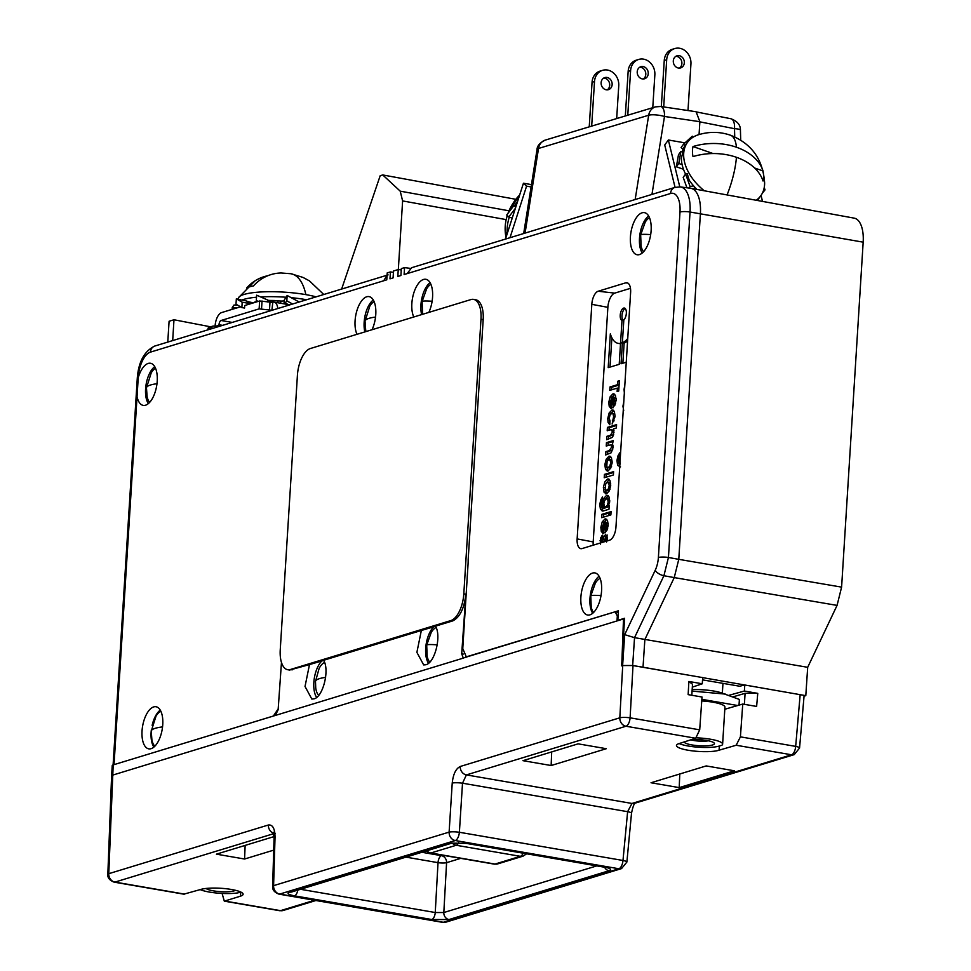 <?xml version="1.0" encoding="UTF-8"?>
<svg xmlns="http://www.w3.org/2000/svg" width="971" height="971" viewBox="0 0 971 971"><rect width="100%" height="100%" fill="white"/><g stroke="black" fill="none" stroke-linecap="round" stroke-linejoin="round"><path stroke-width="1.46" d="M281.469 662.428L278.131 709.765L275.339 715.445L113.194 764.893A7.574 1.529 -176.4 0 0 112.235 765.561L111.616 775.441L617.01 620.93L617.313 615.99L615.177 611.791L463.252 657.998L461.698 653.774L465.886 594.203C464.211 608.477 459.829 617.374 452.753 620.894L435.457 626.174C441.671 635.75 434.899 662.938 425.832 664.747L423.684 664.941L416.887 652.354L421.353 630.47L323.598 660.292C329.824 669.856 323.04 697.057 313.985 698.853L311.837 699.059L305.028 686.473L309.494 664.589L289.613 670.051M162.545 726.915A32.577 6.579 3.6 0 0 155.324 728.274A32.577 6.579 -176.4 0 0 151.245 731.151L151.913 740.023A18.57 8.63 -80.2 0 0 154.862 746.189M160.858 711.258A18.57 8.63 -80.2 0 0 156.04 716.076L151.245 731.151M450.847 620.566L290.293 669.541A23.741 11.033 99.8 0 1 287.707 669.723A23.741 11.033 99.8 0 1 280.243 649.83L297.417 375.255A23.741 11.033 99.8 0 1 310.368 348.528L470.935 299.566A23.741 11.033 99.8 0 1 473.508 299.371A23.741 11.033 99.8 0 1 480.985 319.265L463.81 593.851A23.741 11.033 99.8 0 1 450.847 620.566L452.753 620.894M309.494 664.589L323.671 660.414M421.353 630.47L435.518 626.295M428.49 663.278A21.144 9.819 99.8 0 1 426.038 644.902A21.144 9.819 99.8 0 1 433.661 626.865M436.113 627.521A18.57 8.63 -80.2 0 0 431.27 632.339L426.706 645.084A32.577 2.258 -172.3 0 1 430.566 644.55A32.577 2.258 7.7 0 1 437.217 644.841M426.706 645.108L427.143 656.287A18.57 8.63 -80.2 0 0 429.765 662.113M316.631 697.396A21.144 9.819 99.8 0 1 314.191 679.02A21.144 9.819 99.8 0 1 321.802 660.984M324.581 662.465A17.49 8.12 -80.2 0 0 319.107 668.473L315.49 681.472A32.577 6.579 -176.4 0 1 319.568 678.608A32.577 6.579 3.6 0 1 325.601 677.394M315.49 681.472L315.733 687.99A17.49 8.12 -80.2 0 0 318.706 695.333M468.156 560.012L468.168 559.769A31.909 14.82 -80.2 0 1 468.046 564.2L462.766 648.579L466.432 657.161M473.508 299.371L475.717 299.76A23.741 11.033 -80.2 0 1 483.182 319.641L468.168 559.769M428.842 312.395A21.374 9.928 -80.2 0 0 426.111 279.345A21.374 9.928 -80.2 0 0 423.514 279.466A21.374 9.928 -80.2 0 0 413.221 294.978A21.374 9.928 -80.2 0 0 413.792 316.995M372.051 329.715A21.374 9.928 -80.2 0 0 369.332 296.665A21.374 9.928 -80.2 0 0 366.735 296.774A21.374 9.928 -80.2 0 0 356.442 312.298A21.374 9.928 -80.2 0 0 357 334.303M278.192 708.879L273.385 716.015L113.692 764.747M137.045 396.605A21.374 9.928 -80.2 0 0 143.502 405.429A21.374 9.928 -80.2 0 0 145.553 405.21A21.374 9.928 -80.2 0 0 156.962 383.873A21.374 9.928 -80.2 0 0 150.76 363.324A21.374 9.928 -80.2 0 0 148.175 363.433A21.374 9.928 -80.2 0 0 138.234 377.67L114.032 764.614M387.065 275.315L383.679 280.777L386.786 279.83L387.211 272.9L390.415 271.929L389.99 278.847L393.085 277.9L393.51 270.982L398.256 269.537L397.819 276.456L400.914 275.521L401.351 268.591L404.555 267.62L404.118 274.538L407.213 273.591L411.583 267.729M407.213 273.591L670.536 193.508A22.333 10.378 99.8 0 1 679.991 212.042L658.387 557.5A17.672 8.205 99.8 0 1 655.207 570.28L624.681 634.646L622.617 665.536L621.622 665.839L624.596 618.272L617.835 620.335L618.43 610.783L465.789 657.003M639.464 254.584A21.374 9.928 -80.2 0 0 650.873 233.246A21.374 9.928 -80.2 0 0 644.671 212.685A21.374 9.928 -80.2 0 0 642.086 212.807A21.374 9.928 -80.2 0 0 630.604 234.727A21.374 9.928 -80.2 0 0 637.413 254.79A21.374 9.928 -80.2 0 0 639.464 254.584M151.088 748.69A21.374 9.928 -80.2 0 0 162.497 727.352A21.374 9.928 -80.2 0 0 156.295 706.803A21.374 9.928 -80.2 0 0 153.697 706.912A21.374 9.928 -80.2 0 0 142.227 728.833A21.374 9.928 -80.2 0 0 149.036 748.896A21.374 9.928 -80.2 0 0 151.088 748.69M589.931 614.849A21.374 9.928 -80.2 0 0 601.328 593.512A21.374 9.928 -80.2 0 0 595.138 572.963A21.374 9.928 -80.2 0 0 592.541 573.072A21.374 9.928 -80.2 0 0 581.071 594.992A21.374 9.928 -80.2 0 0 587.868 615.056A21.374 9.928 -80.2 0 0 589.931 614.849M609.606 540.179A11.64 5.401 -80.2 0 0 615.954 527.083L630.616 292.502A11.64 5.401 -80.2 0 0 626.817 282.731A11.64 5.401 -80.2 0 0 625.7 282.84L598.16 291.239A11.64 5.401 -80.2 0 0 591.812 304.336L577.138 538.917A11.64 5.401 -80.2 0 0 580.658 548.639A11.64 5.401 -80.2 0 0 582.066 548.579L609.606 540.179M364.841 331.924A20.84 9.686 99.8 0 1 373.289 299.978M374.102 301.593A18.57 8.63 -80.2 0 0 369.83 306.12L365.035 321.207A32.577 6.579 -176.4 0 1 369.114 318.33A32.577 6.579 3.6 0 1 375.546 317.068M365.035 321.219L365.691 330.079A18.57 8.63 -80.2 0 0 366.067 331.548M421.62 314.604A20.84 9.686 99.8 0 1 430.08 282.658M430.893 284.285A18.57 8.63 -80.2 0 0 426.67 288.788L422.106 301.532A32.577 2.258 -172.3 0 1 425.953 300.998A32.577 2.258 7.7 0 1 432.119 301.253M422.106 301.532L422.543 312.735A18.57 8.63 -80.2 0 0 422.907 314.203M222.092 893.429L224.313 901.161L240.468 896.172A22.612 4.564 -176.4 0 0 243.114 894.242A22.612 4.564 -176.4 0 0 226.534 888.781A22.612 4.564 -176.4 0 0 201.009 889.375L183.81 894.17L114.117 882.154A7.574 3.52 99.8 0 0 114.942 882.093L184.66 894.121M274.077 836.577L216.412 854.164L244.583 859.019L273.713 850.135M739.392 686.181L702.543 679.87M804.061 696.183L805.796 695.661L807.69 667.308L837.063 605.394L841.602 587.127L863.17 242.167A28.681 13.327 -80.2 0 0 854.213 218.147L690.915 188.338A30.307 14.08 -80.2 0 0 690.599 188.277L680.38 186.93A29.907 13.897 99.8 0 1 690.041 212.018A7.574 1.529 -176.4 0 0 679.991 212.042M805.796 695.661L803.163 695.2L804.073 696.001L799.558 748.034L794.217 754.625A7.574 6.53 -107 0 1 791.547 754.783A7.574 3.52 -80.2 0 0 795.674 746.383A7.574 1.481 5 0 1 799.558 748.034M702.701 677.637L803.163 695.2M622.617 665.536L632.667 665.511L622.714 665.56L619.826 717.812A7.574 1.359 3.2 0 1 630.106 717.836L699.703 729.84L695.685 738.251L679.639 743.398A22.612 4.564 -176.4 0 0 679.312 743.495A22.612 4.564 -176.4 0 0 676.471 745.485A22.612 4.564 -176.4 0 0 693.245 750.971A22.612 4.564 -176.4 0 0 718.771 750.304A22.612 4.564 -176.4 0 0 719.086 750.195L736.176 745.243L740.412 736.855L795.674 746.383L800.189 694.411M522.956 760.669L551.14 765.524L606.305 748.702L578.133 743.847L522.956 760.669M734.379 770.792L679.215 787.615L651.031 782.76L706.208 765.925L734.379 770.792M691.813 695.26L692.505 684.264L688.876 681.472L702.264 683.79L702.701 677.6L633.007 665.572L630.106 717.836A7.574 3.52 99.8 0 1 625.979 726.235L466.396 774.907L631.963 803.454L791.547 754.783L736.176 745.243M699.703 729.84L702.021 697.02L688.148 694.629L688.876 681.472M696.462 737.839A23.365 4.721 3.6 0 1 710.626 739.247A23.365 4.721 3.6 0 1 722.618 744.162L724.936 707.119A23.365 4.721 -176.4 0 0 712.945 702.203A23.365 4.721 -176.4 0 0 701.742 700.941M744.806 684.858L744.369 691.049L757.756 693.355L756.627 706.439L742.754 704.048L724.803 709.267M807.69 667.308L634.536 637.656L632.667 665.511L643.02 667.211L644.865 639.513L674.238 577.587L837.063 605.394M643.02 667.211L684.701 674.493M622.714 665.56L621.622 665.839M695.685 738.251L625.979 726.235A7.574 6.53 -107 0 1 619.826 717.812L460.242 766.483C455.86 768.619 453.19 774.142 452.231 783.063L449.112 832.123A7.574 1.238 3.6 0 1 459.38 832.268A7.574 3.52 99.8 0 1 455.265 840.534L279.745 894.073A7.574 3.52 99.8 0 1 278.92 894.133L442.521 922.341A7.574 3.52 -80.2 0 0 443.346 922.28L618.867 868.754L455.265 840.534A7.574 6.53 -107 0 1 449.112 832.123L273.591 885.649L275.036 837.111C274.89 828.518 272.669 824.488 268.36 825.01L108.776 873.682L113.194 764.893M617.01 620.93L623.491 618.952L621.731 665.851M635.265 803.017C634.027 803.636 632.776 807.059 631.514 813.261A7.574 1.359 -174.6 0 0 627.63 811.683L462.512 783.209A7.574 1.238 -176.4 0 0 452.231 783.063M275.036 837.111A7.574 1.699 -178.3 0 0 274.077 837.888L272.633 886.438A7.574 1.699 1.7 0 1 273.591 885.649A7.574 6.53 73 0 0 279.745 894.073L443.346 922.28A7.574 6.53 73 0 0 446.017 922.122L442.521 922.341M240.711 891.985L237.968 892.859A23.365 4.721 3.6 0 1 209.493 892.082A23.365 4.721 3.6 0 1 200.196 889.606M206.095 888.453A15.16 3.059 -176.4 0 0 213.474 890.868A15.16 3.059 -176.4 0 0 235.443 890.286M679.773 773.996L679.215 787.615M510.006 237.701L526.573 186.165L531.088 186.942M505.478 239.084L523.442 183.228L526.573 186.165M523.442 183.228L531.453 184.611M684.98 142.858L668.364 139.994L664.722 144.97L675.051 187.367M668.364 139.994L679.785 186.869M762.514 201.41L761.046 195.389M651.966 194.406L664.492 116.459L699.873 121.703L696.086 111.738L660.656 106.482A11.87 5.377 98.4 0 1 664.492 116.459L664.492 116.459A11.87 2.925 -170.9 0 0 648.689 115.233A11.87 10.244 -106.8 0 1 655.461 106.871L545.314 140.091A11.87 10.244 73.2 0 0 538.517 148.466A11.87 2.962 -171 0 0 537.024 149.595L523.685 233.538M699.873 121.703L699.059 134.556M744.502 684.943L739.781 686.254M729.003 695.297L744.369 691.049M722.958 683.366L722.351 693.136M702.264 683.79L692.323 687.14M617.835 620.335L618.491 620.469M167.777 342.083L169.088 321.255L173.979 319.762L172.68 340.59M841.602 587.127L678.778 559.332L700.394 213.717A30.307 14.08 -80.2 0 0 690.915 188.338M863.17 242.167L690.041 212.018L668.436 557.488L678.778 559.332L674.238 577.587L663.909 575.73L634.536 637.656L624.681 634.646M658.387 557.5A7.574 1.529 3.6 0 1 668.436 557.488L663.909 575.73A7.574 3.459 -154.6 0 1 655.207 570.28M410.211 268.36L404.555 267.62M401.266 269.926L398.256 269.537M393.437 272.317L390.415 271.929M515.662 199.273L382.744 174.95L400.222 191.166L402.613 200.924L398.328 269.55M382.744 174.95L380.183 175.727L341.634 289.055M173.979 319.762L210.634 326.814M271.88 310.259L272.827 302.212L271.88 310.259L259.136 308.875L221.085 320.491A3.787 1.76 -80.2 0 0 219.009 324.751L218.985 325.249A1.772 1.529 73 0 1 217.334 326.705L213.584 326.062A1.772 1.529 -107 0 0 211.933 327.53L211.86 328.635M272.827 302.212A11.87 5.51 99.8 0 1 274.125 302.127A11.87 5.51 99.8 0 1 277.791 308.523M272.366 302.357L259.633 300.974L244.728 305.525L244.571 308.05L241.864 307.589L242.192 302.212L250.712 303.705M240.529 306.812L221.57 312.589A11.87 5.51 99.8 0 0 215.101 325.953L215.077 326.317M252.035 303.292L255.64 301.763A3.787 0.765 3.6 0 0 256.793 301.847M260.629 296.932A45.346 9.152 3.6 0 1 286.008 297.235L283.823 300.84A3.787 0.765 3.6 0 1 280.789 301.046A34.106 6.882 -176.4 0 0 277.803 300.937A3.787 0.765 3.6 0 1 274.405 300.5L271.977 302.163L267.778 300.063L267.656 301.957M258.25 301.398L256.308 300.549L256.647 295.184L267.778 300.063M258.092 301.447L256.308 300.549M250.834 303.668L245.881 300.792L241.803 300.075A45.346 9.152 3.6 0 1 256.514 297.223M246.027 300.876C250.931 302.649 253.868 303.025 254.839 302.005L255.64 301.763M291.154 297.66A45.346 9.152 3.6 0 1 305.537 299.566A45.346 9.152 3.6 0 1 306.569 299.748M316.097 296.847A45.346 9.152 -176.4 0 0 305.853 294.626A45.346 9.152 -176.4 0 0 238.684 297.514A45.346 9.152 -176.4 0 0 238.368 298.449L238.332 299.165M274.405 300.5L268.481 300.415M286.008 297.235L287.161 295.5L286.821 300.876L284.454 303.911M241.803 300.075L236.341 298.825L242.192 302.212M241.864 307.589L236.002 304.19L236.341 298.825M237.167 307.831L232.215 307.649L232.105 309.373M237.677 305.161L233.987 305.028L232.215 307.649M209.663 327.251A1.772 1.529 73 0 0 208.012 328.72L207.952 329.824M267.802 275.74A50.419 43.319 73.3 0 0 255.142 280.777A50.419 43.319 73.3 0 0 246.658 287.974A39.823 8.035 -176.4 0 1 253.467 285.935A50.419 43.319 -106.7 0 1 281.153 272.985L290.948 273.737A50.893 23.923 -80.1 0 1 305.853 294.626M287.161 295.5L299.189 302.005M292.623 304.008L286.821 300.876M284.831 302.758L288.132 304.542M148.345 403.633A20.84 9.686 99.8 0 1 146.148 384.2A20.84 9.686 99.8 0 1 154.729 366.637M155.542 368.252A18.57 8.63 -80.2 0 0 151.258 372.779L146.463 387.866A32.577 6.579 -176.4 0 1 150.554 384.989A32.577 6.579 3.6 0 1 156.986 383.727M146.463 387.854L147.131 396.738A18.57 8.63 -80.2 0 0 149.619 402.419M551.698 751.906L551.14 765.524M624.547 619.134L623.491 618.952M618.102 616.124L617.313 615.99M618.333 612.337L615.177 611.791M245.141 845.401L244.583 859.019M757.756 693.355L745.085 693.33L733.069 696.826M742.754 704.048L740.412 736.855M722.618 744.162A23.365 4.721 3.6 0 1 721.817 745.291L719.353 746.007L719.086 750.195M719.353 746.007A22.612 4.564 3.6 0 1 719.038 746.104A22.612 4.564 3.6 0 1 698.841 747.245A22.612 4.564 3.6 0 1 679.142 743.543M684.191 741.941A15.16 3.059 -176.4 0 0 691.959 744.939A15.16 3.059 -176.4 0 0 708.211 745.716A15.16 3.059 -176.4 0 0 714.146 742.997A15.16 3.059 -176.4 0 0 706.645 740.46A15.16 3.059 -176.4 0 0 691.473 739.611M690.879 739.793A11.239 2.27 -176.4 0 0 694.095 740.533A11.239 2.27 -176.4 0 0 708.405 740.8M739.028 705.128L739.38 699.448L720.822 692.663A23.741 4.794 -176.4 0 0 692.165 689.604M725.398 694.095L692.068 691.097M701.851 699.326L737.705 705.516M744.393 704.327L745.085 693.33M616.67 118.571L618.758 85.715A13.897 11.98 -106.8 0 0 602.615 70.325A13.897 11.98 -106.8 0 0 594.507 81.54L591.679 126.109M612.143 84.574A6.312 5.45 73.2 0 0 604.812 77.583A6.312 5.45 73.2 0 0 601.122 82.681A6.312 5.45 73.2 0 0 608.453 89.672A6.312 5.45 73.2 0 0 612.143 84.574M602.615 70.325L600.175 71.065A13.897 11.98 73.2 0 0 592.055 82.28L589.239 126.849M603.634 78.117A6.312 5.45 -106.8 0 1 609.691 85.314A6.312 5.45 -106.8 0 1 607.178 89.878M652.767 107.684L654.855 74.828A13.897 11.98 -106.8 0 0 638.712 59.437A13.897 11.98 -106.8 0 0 630.604 70.652L627.776 115.221M648.24 73.687A6.312 5.45 73.2 0 0 640.896 66.696A6.312 5.45 73.2 0 0 637.219 71.793A6.312 5.45 73.2 0 0 644.55 78.785A6.312 5.45 73.2 0 0 648.24 73.687M638.712 59.437L636.26 60.178A13.897 11.98 73.2 0 0 628.152 71.393L625.324 115.962M639.731 67.23A6.312 5.45 -106.8 0 1 645.788 74.427A6.312 5.45 -106.8 0 1 643.275 78.991M687.99 110.536L690.939 63.94A13.897 11.98 -106.8 0 0 674.809 48.55A13.897 11.98 -106.8 0 0 666.689 59.765L663.703 106.931M684.324 62.799A6.312 5.45 73.2 0 0 676.993 55.808A6.312 5.45 73.2 0 0 673.304 60.906A6.312 5.45 73.2 0 0 680.647 67.897A6.312 5.45 73.2 0 0 684.324 62.799M674.809 48.55L672.357 49.29A13.897 11.98 73.2 0 0 664.249 60.493L661.324 106.579M675.816 56.342A6.312 5.45 -106.8 0 1 681.885 63.54A6.312 5.45 -106.8 0 1 679.372 68.104M693.233 137.093L692.287 136.195L683.523 144.194L685.089 145.65M704.266 190.765A45.346 29.324 -143.8 0 1 687.553 142.276A45.346 29.324 -143.8 0 1 698.622 134.69C709.449 131.461 720.069 131.643 730.471 135.224A50.893 16.58 109.2 0 1 736.443 147.228A50.419 34.762 -179.9 0 0 693.003 146.548L713.102 153.552M686.922 187.791L683.183 177.317L685.611 174.003L687.213 173.615L689.24 180.278A45.346 29.324 36.2 0 0 696.984 189.442M683.487 169.282L676.35 166.794L678.486 154.741L680.914 151.427L682.892 152.119L681.375 158.273A45.346 29.324 36.2 0 0 685.55 174.076M687.553 142.276L685.271 145.395A45.346 29.324 36.2 0 0 682.176 151.864M757.246 200.439A45.346 29.324 36.2 0 0 758.448 198.958A45.346 29.324 36.2 0 0 759.516 197.344M730.471 135.224C751.627 143.538 763.012 159.462 764.626 182.985A45.346 29.324 -143.8 0 1 760.73 195.839A45.346 29.324 -143.8 0 1 756.215 200.257M762.393 193.132L765.027 189.879L764.238 187.537M763.801 189.454L765.027 189.879M695.479 187.913L692.845 188.69M693.537 185.789L690.114 186.614L689.034 188.071M685.611 174.003L690.114 186.614M682.128 164.645L678.778 163.48L676.35 166.794M680.914 151.427L678.778 163.48M683.05 149.34L681.096 147.507L683.523 144.194M693.003 146.548A39.823 25.756 -143.8 0 0 693.003 156.61A50.419 34.762 0.1 0 1 736.431 157.29A50.419 34.762 0.1 0 1 763.012 181.007A39.823 25.756 -143.8 0 0 763.012 170.945A50.419 34.762 -179.9 0 0 736.443 147.228M754.649 168.019L763.012 170.945M516.026 206.265L513.914 205.524L515.722 207.211M514.594 205.755A45.346 38.415 -47 0 1 517.567 201.47M507.129 232.287A45.346 38.415 -47 0 1 507.675 223.876A45.346 38.415 -47 0 1 509.29 217.128M519.655 194.977A45.346 38.415 133 0 0 508.015 213.292M507.263 215.513A45.346 38.415 133 0 0 506.073 220.077A45.346 38.415 133 0 0 505.709 222.043A45.346 38.415 133 0 0 505.927 236.863M512.203 218.159L508.816 216.958L506.728 215.004L513.914 205.524M507.724 232.105L505.964 232.652L507.178 233.78M505.915 237.713L505.964 232.652M515.37 208.328L508.816 216.958M596.801 865.889L443.82 912.534A6.312 5.45 73 0 0 448.954 919.561L431.816 919.525A6.312 2.937 -80.2 0 0 435.251 912.522L300.525 889.29M297.794 890.128A6.312 2.937 99.8 0 1 294.504 895.845C288.169 894.57 286.542 893.32 289.601 892.07A6.312 5.45 73 0 0 291.834 891.936L451.879 843.131A6.312 5.45 -107 0 1 449.658 843.265L289.601 892.07M460.752 858.352L446.587 862.673A6.312 1.129 3.2 0 1 438.018 862.661A6.312 2.937 99.8 0 1 441.453 855.657L442.776 855.257M426.9 850.742A7.574 6.53 73 0 0 430.857 852.999L495.016 864.056L520.371 856.325L456.2 845.268A7.574 6.53 -107 0 1 452.268 843.034M606.329 867.431L603.416 867.03A6.312 2.937 -80.2 0 0 604.108 866.969C610.443 868.244 612.07 869.494 609.011 870.744A6.312 5.45 -107 0 1 604.617 867.261M449.658 843.265L466.796 843.301A6.312 2.937 99.8 0 1 466.104 843.35L603.416 867.03M642.256 252.994A20.84 9.686 99.8 0 1 640.047 233.562A20.84 9.686 99.8 0 1 648.64 215.999M649.453 217.625A18.57 8.63 -80.2 0 0 645.23 222.128L640.666 234.873A32.577 2.258 -172.3 0 1 644.526 234.339A32.577 2.258 7.7 0 1 650.679 234.594M640.666 234.909L641.103 246.076A18.57 8.63 -80.2 0 0 643.567 251.732M153.879 747.112A20.84 9.686 99.8 0 1 151.355 729.804M152.131 725.361A20.84 9.686 99.8 0 1 160.264 710.104M592.723 613.271A20.84 9.686 99.8 0 1 590.514 593.839A20.84 9.686 99.8 0 1 599.095 576.264M600.102 578.364A18.57 8.63 -80.2 0 0 595.357 583.134L590.793 595.854M601.025 595.624A32.577 2.258 7.7 0 0 594.653 595.344A32.577 2.258 -172.3 0 0 590.793 595.878L591.23 607.081A18.57 8.63 -80.2 0 0 593.524 612.531M630.47 288.326L614.752 293.121A12.635 5.862 99.8 0 0 607.87 307.334L591.812 304.336M593.208 545.18A12.635 5.862 99.8 0 1 593.196 541.915L607.87 307.334M621.464 342.909A29.3 13.606 -80.2 0 0 622.387 342.569L623.831 319.872A6.312 2.937 -80.2 0 0 626.356 313.099A6.312 2.937 -80.2 0 0 624.353 308.038A6.312 2.937 -80.2 0 0 623.673 308.086A6.312 2.937 -80.2 0 0 622.739 308.644A6.312 2.937 -80.2 0 0 620.226 315.187A6.312 2.937 -80.2 0 0 621.986 320.43L620.554 343.127A29.3 13.606 -80.2 0 0 621.464 342.909M627.739 338.539A29.555 13.728 99.8 0 1 622.375 342.824L621.039 363.773L626.259 362.195M618.26 343.382A29.555 13.728 99.8 0 0 620.542 343.37L619.207 364.331L608.198 367.645L610.334 333.83A29.555 13.728 99.8 0 0 618.26 343.382L620.02 343.685A29.555 13.728 -80.2 0 0 620.518 343.758M624.851 384.832L624.05 389.42L624.462 394.36M623.03 413.889L623.224 410.842M623.758 402.164L622.933 406.157L623.698 410.697M622.629 420.273L622.836 416.923M622.12 428.357L622.338 424.995M621.731 434.717L621.938 431.355M621.331 441.077L621.537 437.715M620.772 450.046L620.979 446.684M620.433 455.484L619.534 459.671L620.348 463.956L618.879 463.094L618.466 460.278L619.692 452.85L617.872 456.042L616.973 460.509L617.629 465.412L620.542 466.893M609.97 386.968L617.568 384.674L617.787 381.227L619.364 380.753L618.721 391.034L617.131 391.507L617.35 388.097L609.752 390.378L609.97 386.968L611.742 387.271L619.097 385.05M611.269 408.39L614.764 405.429L616.16 400.052L615.396 395.209L612.895 393.874L610.152 396.787L608.768 402.31L609.193 406.23L610.759 408.257L610.274 401.751L611.961 397.625L611.269 408.39M613.793 393.801L612.895 393.874M610.019 420.977L609.242 418.185L610.031 415.042L611.669 413.391L613.15 414.047L613.587 416.741L612.131 424.024L615.092 416.292L614.352 411.413L611.912 410.029L609.157 412.978L607.749 418.525L608.064 422.361L609.776 424.728L610.019 420.977M612.762 409.956L613.502 410.296M611.669 413.391L613.441 413.695M610.698 429.704L607.203 430.76L607.409 427.398L616.585 424.63L616.379 427.993L613.611 428.83L613.478 435.129L612.325 437.387L606.632 439.705L606.851 436.343L610.358 435.287L612.64 431.852L610.698 429.704L614.012 430.25M613.077 445.725L610.783 444.827L606.232 446.017L606.45 442.655L613.32 440.579L612.519 443.844L613.126 447.364L611.269 452.729L605.661 454.986L605.88 451.624L609.278 450.593L611.669 447.121L613.126 447.376M611.269 445.325L612.725 445.191L610.965 444.888L611.669 447.121M606.22 459.174L604.824 464.721L605.564 469.612L608.028 470.996L610.759 468.071L612.167 462.56L611.414 457.608L608.963 456.224L606.22 459.174L607.992 459.477L610.723 456.528M609.812 456.152L610.565 456.504M607.154 471.069L608.028 470.996M604.435 474.394L613.611 471.627L613.393 474.989L604.217 477.756L604.435 474.394L606.195 474.698L613.551 472.476M604.775 481.968L603.379 487.515L604.12 492.418L606.584 493.802L609.315 490.865L610.723 485.354L609.97 480.414L607.518 479.019L604.775 481.968M608.368 478.958L609.12 479.298M605.71 493.863L606.584 493.802M609.169 506.207L608.975 509.253L603.343 510.952L600.442 509.472L599.787 504.568L600.673 500.101L602.493 496.909L601.267 504.337L601.68 507.153L604.921 508.319L603.149 508.015L602.348 503.743L603.768 498.354L606.523 495.477L608.951 496.8L609.691 501.497L608.319 506.461L609.169 506.207M602.178 511.062L603.343 510.952M607.385 495.404L608.137 495.756M601.899 514.327L608.781 512.251L608.574 515.613L601.692 517.689L601.899 514.327L603.671 514.63L608.732 513.113M609.582 512.02L611.075 511.559L610.868 514.921L609.363 515.383L609.582 512.02L611.038 512.263M603.355 533.48L606.839 530.518L608.234 525.141L607.47 520.298L604.969 518.963L602.226 521.876L600.843 527.399L601.267 531.319L602.833 533.334L602.348 526.84L604.035 522.701L603.355 533.48M605.868 518.89L604.969 518.963M606.523 542.073L607.336 538.735L606.911 535.628L605.479 534.742L603.95 536.405L602.603 541.199L601.607 541.551L602.712 535.094L600.515 538.043L600.479 544.148M605.091 541.551L605.831 539.16L607.276 539.415M604.083 541.854L605.321 538.092L605.831 539.16M622.375 342.581L623.758 320.733L621.986 320.43M623.758 320.733A6.312 2.937 99.8 0 1 622.047 314.798A6.312 2.937 99.8 0 1 625.19 308.487M622.86 363.227L624.135 343.127L622.375 342.824M624.135 343.127A29.555 13.728 -80.2 0 0 627.594 340.833M610.019 367.099L611.876 337.762M619.753 466.347L618.733 462.754M611.572 389.832L611.742 387.271M619.097 384.941L617.568 384.674M619.316 381.494L617.787 381.227M618.891 388.351L617.35 388.097M613.235 397.843L611.961 397.625M613.102 407.771L613.271 405.028M610.88 406.291L610.516 403.827M611.475 398.11L614.655 394.177M616.184 398.608L613.296 397.115L614.655 400.562L612.786 404.943L613.284 397.115L615.056 397.418M612.786 404.943L615.104 404.701M609.897 422.883L609.485 420.164M610.468 414.326L613.672 410.332M614.121 420.868L612.373 420.273M609.011 430.214L609.181 427.713L607.409 427.398M609.181 427.713L616.536 425.492M608.453 439.159L608.611 436.647L606.851 436.343M608.611 436.647L613.672 434.51M608.052 445.458L608.21 442.958L606.45 442.655M608.21 442.958L613.271 441.429M607.482 454.428L607.64 451.928L605.88 451.624M607.64 451.928L612.725 449.719M613.114 446.005L611.512 445.725M608.101 470.971L606.559 466.493M607.518 460.545L607.992 459.477M608.514 467.245L609.958 467.949L611.584 466.286M612.191 461.128L610.504 459.89M610.662 462.985L609.824 465.983L608.198 467.646L606.754 466.942L607.118 461.213L608.744 459.586L610.201 460.315L610.662 462.985L612.106 463.228M608.744 459.586L611.961 460.618M609.958 467.949L606.754 466.942M606.038 477.21L606.195 474.698M606.657 493.778L605.115 489.299M606.074 483.352L609.278 479.322M607.069 490.039L608.514 490.756L610.14 489.093M610.747 483.922L609.06 482.684M609.218 485.779L608.38 488.789L606.754 490.452L605.309 489.736L605.673 484.019L607.3 482.381L608.756 483.121L609.218 485.779L610.662 486.034M607.3 482.381L610.516 483.424M608.514 490.756L605.309 489.736M608.319 506.461L609.145 506.607M603.125 511.013L601.535 506.813M603.452 507.457L604.921 508.319L604.144 505.976M604.957 499.956L608.295 495.78M609.727 500.356L608.064 499.143M606.038 506.534L607.506 507.238L609.108 505.575M603.828 503.585L604.642 500.49L606.305 498.839L607.737 499.555L608.174 502.225L607.348 505.272L605.746 506.935L604.278 506.231L603.828 503.585M607.506 507.238L604.278 506.231M606.305 498.839L609.509 499.859M603.513 517.142L603.671 514.63M605.309 522.932L604.035 522.701M605.176 532.861L605.346 530.117M602.955 531.38L602.59 528.916M603.549 523.199L606.729 519.267M608.259 523.697L605.37 522.204L606.438 523.248L606.729 525.651L604.86 530.032L605.358 522.192L607.13 522.507M604.86 530.032L607.178 529.79M603.392 542.073L602.093 541.842M604.205 541.478L602.603 541.199M605.224 538.14L607.251 535.045M606.96 540.92L605.151 540.653M607.348 538.577L605.722 538.298M607.348 538.529L605.321 538.092M601.765 542.571L601.741 541.636M602.154 538.771L602.542 537.618M275.339 715.445L463.798 657.962M290.293 669.541L292.198 669.869M383.679 280.777L150.444 352.133A22.333 10.378 99.8 0 0 138.258 377.27L138.234 377.67M461.698 653.774L463.325 654.066M483.182 319.641L480.985 319.265M463.81 593.851L465.886 594.203M273.725 833.664L114.942 882.093A7.574 6.53 73 0 1 108.776 873.682A7.574 1.578 2.2 0 0 107.83 874.398L111.616 775.489M225.114 901.1L280.498 910.652L314.531 900.263M224.301 901.161L279.672 910.713A7.574 3.52 -80.2 0 0 280.498 910.652A7.574 6.53 73 0 0 283.18 910.482L315.915 900.505M460.242 766.483A7.574 6.53 73 0 0 466.396 774.907L462.512 783.209L459.38 832.268L622.981 860.476L627.63 811.683L631.963 803.454A7.574 6.53 73 0 0 634.633 803.296L794.217 754.625M622.981 860.476A7.574 1.359 5.4 0 1 626.878 862.054L621.537 868.596A7.574 6.53 -107 0 1 618.867 868.754A7.574 3.52 -80.2 0 0 622.981 860.476M466.796 843.301L604.108 866.969M609.011 870.744L448.954 919.561M431.816 919.525L294.504 895.845M273.604 833.191A7.574 6.53 -107 0 1 268.36 825.01M240.468 896.172L240.735 891.997M635.155 199.541L648.689 115.233L538.517 148.466L525.068 233.113M699.86 121.861L734.489 128.682L734.731 136.923M740.715 140.14L740.424 130.041A11.87 1.772 178.3 0 0 734.489 128.682A11.87 5.656 -78.9 0 0 730.86 118.729L696.195 111.908M138.258 377.27A7.574 1.529 -176.4 0 0 137.299 377.937L113.073 765.33M670.536 193.508A7.574 6.53 -107 0 1 674.942 187.403L680.38 186.93M388.097 274.89L154.838 346.028A7.574 6.53 73 0 0 150.444 352.133M402.613 200.924L506.17 219.616M508.95 210.792L400.222 191.166M222.577 325.37L219.009 324.751M221.085 320.491L232.251 322.421M269.477 310.259L269.974 302.357M262.036 300.986L261.539 308.887M259.136 308.875L259.633 300.974M277.694 302.734L277.803 300.937M280.789 301.046L280.655 303.255M273.652 302.09L273.725 300.889M284.272 300.063L284.03 303.838M215.319 326.365L218.985 325.249M211.933 327.53L208.012 328.72M594.507 81.54L592.055 82.28M630.604 70.652L628.152 71.393M666.689 59.765L664.249 60.493M727.073 194.94A50.893 16.58 -70.8 0 0 736.431 157.29M421.875 852.283L441.453 855.657A6.312 5.45 -107 0 1 446.587 862.673L443.82 912.534L435.251 912.522L438.018 862.661L405.975 857.126M458.761 842.658A7.574 3.52 99.8 0 1 456.2 845.268L430.857 852.999A7.574 3.52 99.8 0 1 430.032 853.06L426.026 851.009M430.032 853.06L494.19 864.117A7.574 3.52 -80.2 0 0 495.016 864.056A7.574 6.53 73 0 0 497.698 863.899L523.041 856.167A7.574 6.53 -107 0 1 520.371 856.325A7.574 3.52 -80.2 0 0 523.187 853.193M577.138 538.917L593.196 541.915M598.16 291.239L614.752 293.121M627.861 283.083L625.7 282.84M619.401 465.716L617.629 465.412M618.442 460.752L616.973 460.509M619.474 456.321L617.872 456.042M620.166 459.781L619.534 459.671M610.868 406.521L609.193 406.23M610.274 402.564L608.768 402.31M611.924 397.103L610.152 396.787M616.136 398.474L614.364 398.171M616.1 400.817L614.655 400.562M615.565 403.426L614.06 403.171M609.837 422.664L608.064 422.361M609.23 418.792L607.749 418.525M610.917 413.282L609.157 412.978M615.031 416.984L613.587 416.741M612.118 435.591L610.358 435.287M614.085 432.095L612.64 431.852M611.038 450.896L609.278 450.593M606.305 464.975L604.824 464.721M607.324 469.915L605.564 469.612M611.475 466.274L609.824 465.983M604.86 487.77L603.379 487.515M605.88 492.722L604.12 492.418M610.031 489.068L608.38 488.789M602.202 509.775L600.442 509.472M601.255 504.823L599.787 504.568M602.275 500.381L600.673 500.101M603.804 503.985L602.348 503.743M605.528 498.657L603.768 498.354M609.594 502.468L608.174 502.225M608.781 505.515L607.348 505.272M602.942 531.61L601.267 531.319M602.348 527.654L600.843 527.399M603.998 522.18L602.226 521.876M608.21 523.563L606.438 523.248M608.174 525.894L606.729 525.651M607.64 528.515L606.135 528.26M604.642 539.475L603.125 539.208M605.71 536.708L603.95 536.405M601.547 541.053L599.993 540.786M602.275 538.359L600.515 538.043M602.639 536.174L601.559 535.98M289.637 670.063L287.707 669.723M631.514 813.261L626.878 862.054M275.351 833.361L273.215 832.232L274.077 837.888M621.537 868.596L446.017 922.122M114.129 882.154C109.553 880.333 107.453 877.748 107.83 874.398M279.672 910.713L283.18 910.482M660.656 106.482L655.449 106.871M545.314 140.091C539.876 142.713 537.121 145.881 537.024 149.595M740.424 130.041C740.509 124.931 737.317 121.169 730.86 118.729M411.583 267.717L674.942 187.403M154.838 346.028C144.436 351.017 138.586 361.649 137.299 377.937M274.125 302.127L289.88 304.845M212.965 326.098L209.044 327.288M238.684 297.514L255.142 280.777M323.78 294.504L309.47 280.898L302.964 277.403L290.948 273.737M758.448 198.958L760.73 195.839M519.801 194.552L507.942 213.402M507.25 215.501L506.073 220.077M272.633 886.438C272.293 889.776 274.392 892.337 278.944 894.133M494.19 864.117L497.698 863.899M526.646 853.788L523.041 856.167M451.879 843.131L466.104 843.35M612.276 413.343L614.048 413.646M609.278 459.538L611.038 459.841M607.652 467.694L609.424 467.998M607.834 482.344L609.594 482.648M606.207 490.489L607.98 490.792M606.839 498.803L608.599 499.106M605.188 506.983L606.948 507.287"/></g></svg>
